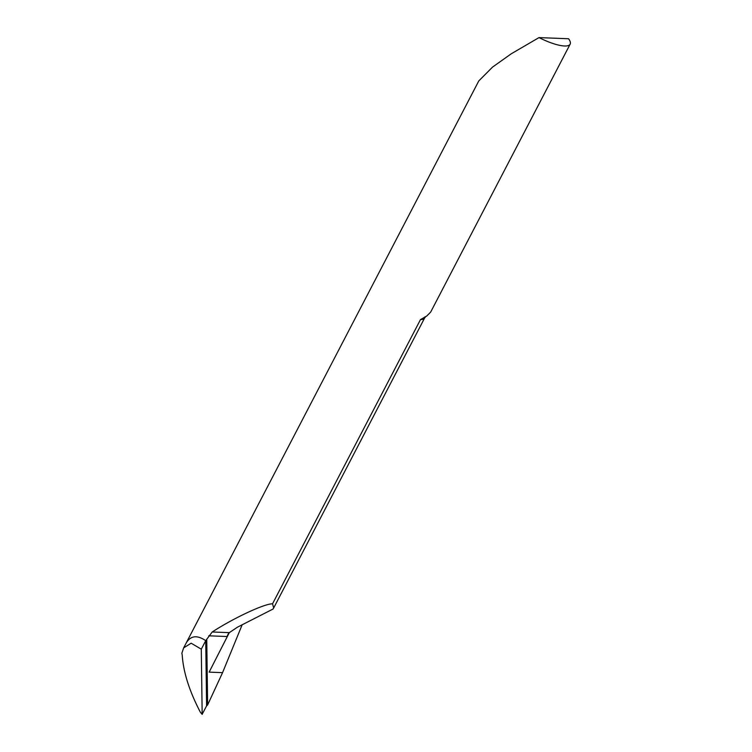 <?xml version="1.0" encoding="UTF-8"?>
<svg xmlns="http://www.w3.org/2000/svg" width="752" height="752" viewBox="0 0 752 752"><rect width="100%" height="100%" fill="white"/><g stroke="black" fill="none" stroke-linecap="round" stroke-linejoin="round"><path stroke-width="1.13" d="M206.753 639.726L207.618 704.953L206.603 705.865L205.728 640.666C197.062 634.791 190.529 635.609 186.129 643.12C190.529 635.609 197.062 634.791 205.728 640.666L212.205 631.99C233.59 618.069 264.366 603.687 272.544 603.8L420.462 319.638L426.854 315.934L430.652 312.108L570.138 44.171A32.026 8.563 -152.5 0 1 538.996 37.6L511.238 53.806L492.532 67.107L478.77 80.953L183.648 647.886L191.158 643.195L201.292 649.192L202.166 714.25L200.333 712.172C189.325 691.041 183.291 671.987 182.219 655.011L181.862 653.253L183.648 647.886M242.21 624.658L222.564 672.645L209.141 672.128L229.313 632.648L237.397 627.224L273.042 609.035L273.681 607.964L272.544 603.8M207.618 704.953L222.564 672.645M538.996 37.6L568.568 38.747A32.026 8.563 -152.5 0 1 570.138 44.171M201.292 649.192L205.728 640.666L206.603 705.865L202.166 714.25M201.207 713.169L200.333 712.172M206.603 705.865L205.728 640.666L201.292 649.192L202.166 714.25L206.603 705.865M420.462 319.638A32.026 8.563 -152.5 0 0 424.72 317.814L425.886 316.526A32.881 8.789 -152.5 0 1 424.739 317.015M208.783 635.807L226.944 636.512M212.205 631.99L229.313 632.648M209.141 672.128L229.275 632.686M425.886 316.526L426.854 315.934M424.72 317.814L273.681 607.964M227.405 635.572L228.928 632.639M200.681 712.652L202.203 714.381"/></g></svg>
